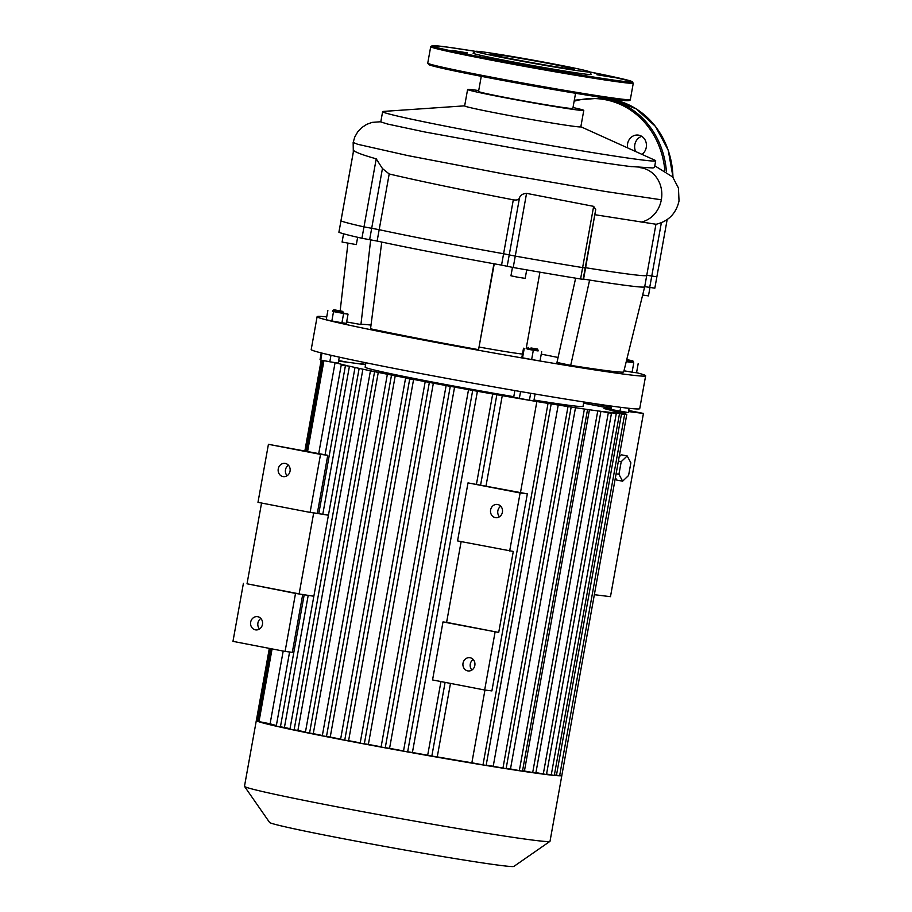 <?xml version="1.0" encoding="UTF-8"?>
<svg xmlns="http://www.w3.org/2000/svg" width="912" height="912" viewBox="0 0 912 912"><rect width="100%" height="100%" fill="white"/><g stroke="black" fill="none" stroke-linecap="round" stroke-linejoin="round"><path stroke-width="1.37" d="M313.853 596.243L295.522 593.416L285.08 651.43L292.319 652.331L302.727 594.442M328.434 515.234L313.705 512.852L299.136 593.86L247.027 583.794L261.562 503.025M446.606 622.372L498.716 632.438L442.993 621.927L446.606 622.372L461.141 541.603M328.457 515.098L310.091 512.407L320.534 454.393L327.761 455.282L317.33 513.308M509.671 550.985L520.114 492.97L468.004 482.893L457.562 540.919L513.285 551.441L498.716 632.438M468.004 482.893L527.341 493.859L491.887 690.908L484.66 690.008L495.091 631.993M442.993 621.927L432.55 679.942L484.66 690.008M495.33 517.628A6.68 6.008 97.1 0 1 490.576 510.127A6.68 6.008 97.1 0 1 497.325 504.439A6.68 6.008 97.1 0 1 502.466 511.803A6.68 6.008 97.1 0 1 495.683 517.685A6.68 6.008 97.1 0 1 495.33 517.628M467.753 670.89A6.68 6.008 97.1 0 1 463 663.377A6.68 6.008 97.1 0 1 469.748 657.689A6.68 6.008 97.1 0 1 474.89 665.053A6.68 6.008 97.1 0 1 468.107 670.947A6.68 6.008 97.1 0 1 467.753 670.89M473.203 659.501A6.68 6.008 -82.9 0 0 471.903 670.035M500.779 506.24A6.68 6.008 -82.9 0 0 499.468 516.773M520.114 492.97L527.341 493.859M295.522 593.416L247.027 583.794M327.761 455.282L268.424 444.315L257.982 502.341L310.091 512.407M285.08 651.43L232.97 641.364L243.413 583.338M268.424 444.315L320.534 454.393M282.971 476.577A6.68 6.008 -82.9 0 0 283.324 476.634A6.68 6.008 -82.9 0 0 290.107 470.752A6.68 6.008 -82.9 0 0 284.966 463.387A6.68 6.008 -82.9 0 0 278.217 469.076A6.68 6.008 -82.9 0 0 282.971 476.577M259.544 628.984A6.68 6.008 97.1 0 1 260.843 618.45M255.394 629.839A6.68 6.008 -82.9 0 0 255.759 629.896A6.68 6.008 -82.9 0 0 262.531 624.002A6.68 6.008 -82.9 0 0 257.389 616.649A6.68 6.008 -82.9 0 0 250.64 622.326A6.68 6.008 -82.9 0 0 255.394 629.839M287.12 475.722A6.68 6.008 97.1 0 1 288.42 465.2M522.473 354.061A44.506 1.186 -169.8 0 1 479.359 347.096M381.752 242.068A150.206 4.001 10.2 0 0 493.928 263.75L478.561 349.661A144.643 3.853 -169.8 0 1 370.534 328.787L381.752 242.068A150.206 4.001 10.2 0 1 377.123 241.064L379.175 229.687L363.979 226.871A161.333 4.298 -169.8 0 1 340.963 220.875L340.963 220.875A161.333 4.298 10.2 0 0 363.979 226.871L379.175 229.687A150.206 4.001 10.2 0 0 503.595 253.741L509.238 254.893L503.595 253.741L501.554 265.118L513.217 267.501A161.333 4.298 10.2 0 0 580.579 278.981L583.167 279.311L585.219 267.934L582.631 267.592A161.333 4.298 -169.8 0 1 515.269 256.112L509.238 254.893L515.269 256.112A161.333 4.298 10.2 0 0 582.631 267.592L584.284 267.683M494.258 263.807L478.561 349.661M583.213 279.038L583.566 279.095A150.206 4.001 10.2 0 0 589.619 280.064A150.206 4.001 10.2 0 0 644.659 286.87L623.705 371.925A144.643 3.853 -169.8 0 1 570.707 365.37L556.97 362.429L575.643 278.171M589.619 280.064L570.707 365.37M558.064 357.481A122.39 3.26 10.2 0 0 541.249 354.141M338.922 232.229L338.911 232.264A161.333 4.298 10.2 0 0 361.939 238.26L377.123 241.064M644.727 286.63L654.793 288.158M644.659 286.87A150.206 4.001 10.2 0 0 644.693 286.813L646.733 275.424A150.206 4.001 10.2 0 0 646.665 275.264M493.928 263.75A150.206 4.001 10.2 0 0 501.554 265.118M347.928 243.299L340.165 310.821M371.013 325.082A122.39 3.26 10.2 0 0 360.935 324.535L346.64 321.959M370.671 239.856L360.935 324.535M334.339 309.829L342.65 311.368L334.339 309.829M333.895 309.795L332.595 310.696L338.044 311.824L343.55 312.668L342.65 311.368M343.55 312.668L343.425 313.318L337.93 312.485L332.481 311.357L332.595 310.696M343.471 313.124L348.042 314.138L346.389 323.327L341.932 322.78L343.596 313.58L332.515 311.129M348.042 314.138L343.596 313.58M341.932 322.78L331.843 320.978L333.496 311.79M331.843 320.978L326.211 319.736L327.864 310.547M339.287 357.139L338.215 363.136L329.813 361.779L330.988 355.27M321.97 353.104L320.728 360.023L329.813 361.779M321.252 352.921L320.044 359.624L320.728 360.023M530.989 347.974L537.305 349L530.989 347.974M528.538 347.426L527.25 348.327L530.317 349.011L538.194 350.288L537.305 349M538.194 350.288L538.08 350.949L530.191 349.661L527.125 348.977L527.25 348.327M538.114 350.755L527.159 348.794M533.292 350.368L531.639 359.556L540.029 360.913L541.682 351.724M531.639 359.556L522.553 357.8L524.206 348.612M522.553 357.8L521.869 357.401L523.522 348.213M535.093 394.03L533.873 400.801L529.416 400.254L530.67 393.277M514.881 390.564L513.684 397.21L529.416 400.254M520.57 391.544L519.327 398.453M626.738 359.613L632.803 360.81L626.692 359.83M626.419 360.935L633.692 362.11L632.803 360.81M633.692 362.11L633.019 362.725L626.259 361.585M633.612 362.566L626.225 361.688M633.737 363.022L632.084 372.221L636.542 372.769L638.195 363.569M632.084 372.221L623.99 370.774M610.755 405.977L610.196 409.066L610.88 409.465L628.357 412.577L629.132 408.314M611.485 406.079L610.88 409.465M620.662 407.311L619.966 411.221M636.553 372.666A166.896 4.446 -169.8 0 1 645.639 375.812A166.896 4.446 -169.8 0 1 480.59 350.63A166.896 4.446 -169.8 0 1 317.114 316.692A166.896 4.446 -169.8 0 1 326.713 316.92M317.114 316.692L311.209 349.535A166.896 4.446 10.2 0 0 474.673 383.473A166.896 4.446 10.2 0 0 639.722 408.644L645.639 375.812M343.573 233.791L342.091 242.056L356.33 244.61L357.652 237.28M512.464 267.364L510.948 275.8L518.039 277.271L525.187 278.365L526.714 269.872M642.652 295.032L648.466 295.887L649.982 287.462M583.566 279.095L585.618 267.718A150.206 4.001 10.2 0 0 646.733 275.424A150.206 4.001 10.2 0 1 585.618 267.718L594.795 214.685M661.36 222.745L651.772 276.028L646.768 275.253L656.879 276.792L651.772 276.028L649.72 287.405M635.96 151.666A50.89 45.771 -82.9 0 0 635.333 150.708A10.568 9.508 97.1 0 1 641.74 136.344M635.675 151.54A10.568 9.508 97.1 0 1 635.333 150.708M641.98 154.379A10.568 9.508 -82.9 0 0 646.289 143.423A10.568 9.508 -82.9 0 0 638.788 135.181A10.568 9.508 -82.9 0 0 638.218 135.09A10.568 9.508 -82.9 0 0 627.57 147.869M567.207 72.31L547.462 68.639L567.207 72.31M452.477 50.456L467.468 52.896L452.477 50.456M611.906 77.189L596.915 74.75L611.906 77.189M475.665 51.357L473.089 53.147A60.078 1.607 10.2 0 0 517.913 62.837A60.078 1.607 10.2 0 0 585.276 74.089A60.078 1.607 10.2 0 0 591.307 74.419L589.517 71.831A57.855 1.539 10.2 0 0 532.859 60.112A57.855 1.539 10.2 0 0 475.665 51.357A57.855 1.539 10.2 0 0 518.837 60.682A57.855 1.539 10.2 0 0 583.703 71.512A57.855 1.539 10.2 0 0 589.517 71.831M569.989 68.867A42.34 1.129 10.2 0 0 574.252 69.13A42.34 1.129 10.2 0 0 532.779 60.523A42.34 1.129 10.2 0 0 490.918 54.139A42.34 1.129 10.2 0 0 523.066 61.036A42.34 1.129 10.2 0 0 569.989 68.867M583.84 401.975L583.042 406.364A110.705 2.953 -169.8 0 1 534.01 400.037M513.787 396.686A110.705 2.953 -169.8 0 1 365.131 367.148L365.917 362.771M622.634 481.205L618.94 474.297L621.22 461.654L627.182 455.932L630.865 462.84L628.585 475.483L622.634 481.205L616.729 480.065L615.418 477.614M619.168 456.821L621.277 454.792L627.182 455.932M616.113 473.75L618.94 474.297M618.393 461.107L621.22 461.654M594.362 594.692L610.47 596.676L643.439 413.432L628.539 411.586M610.322 408.359L583.612 403.195M365.598 364.561L360.696 363.569L365.621 364.424M338.683 360.525L347.746 362.269A144.085 3.842 -169.8 0 1 356.227 363.398L358.747 363.751A144.085 3.842 -169.8 0 1 365.564 364.732M338.66 360.639L345.819 362.03A144.085 3.842 -169.8 0 0 339.583 361.334L338.569 361.141M360.206 742.881A144.085 3.842 -169.8 0 1 348.601 740.658L344.736 740.179L409.727 378.936L405.578 378.161L409.67 378.651A144.085 3.842 -169.8 0 1 395.227 375.824L391.579 375.094A144.085 3.842 -169.8 0 1 378.275 372.404L374.935 371.72A144.085 3.842 -169.8 0 1 362.896 369.189L359.932 368.551A144.085 3.842 -169.8 0 1 349.433 366.202L341.248 364.937L346.925 365.621A144.085 3.842 -169.8 0 1 335.719 362.737M409.727 378.936L413.603 379.415A144.085 3.842 -169.8 0 0 429.142 382.379L433.36 383.177A144.085 3.842 -169.8 0 0 450.038 386.278L454.575 387.11A144.085 3.842 -169.8 0 0 472.519 390.382L477.409 391.259A144.085 3.842 -169.8 0 0 496.903 394.714L502.261 395.648A144.085 3.842 -169.8 0 0 536.86 401.542L520.49 492.537M561.838 775.405A155.211 4.138 -169.8 0 1 561.849 775.485A155.211 4.138 -169.8 0 1 561.815 775.553A155.211 4.138 -169.8 0 1 559.592 775.781A155.211 4.138 -169.8 0 1 554.302 775.417L551.258 774.904L616.261 413.66L608.589 412.178A144.085 3.842 -169.8 0 1 602.353 411.483L611.462 413.284L600.427 411.244A144.085 3.842 -169.8 0 1 591.945 410.115L589.426 409.762A144.085 3.842 -169.8 0 1 578.641 408.188L575.483 407.71A144.085 3.842 -169.8 0 1 562.111 405.646L558.224 405.031A144.085 3.842 -169.8 0 1 541.705 402.34L536.86 401.542M616.261 413.66L609.923 412.304A144.085 3.842 -169.8 0 0 613.844 412.543L624.617 414.527L614.551 412.543A144.085 3.842 -169.8 0 0 615.896 412.292L626.806 414.31L615.862 412.156A144.085 3.842 -169.8 0 0 614.05 411.289L625.415 413.387L613.069 410.97A144.085 3.842 -169.8 0 0 604.04 408.553L610.755 409.385M625.142 412.053L624.925 413.261M583.623 403.127L610.333 408.291M623.968 413.079L624.184 411.905M643.439 413.432A523.83 13.965 10.2 0 0 628.733 410.503M610.584 406.912A523.83 13.965 10.2 0 0 591.261 403.115M561.849 775.485L550.016 841.274A155.211 4.138 -169.8 0 1 549.936 841.377A155.211 4.138 -169.8 0 1 534.398 840.305A155.211 4.138 -169.8 0 1 364.344 811.976A155.211 4.138 -169.8 0 1 244.519 786.418A155.211 4.138 -169.8 0 1 244.484 786.304L256.329 720.514A155.211 4.138 -169.8 0 1 256.363 720.446L257.583 720.719L270.556 648.626M244.519 786.418L269.576 822.442A124.169 3.306 10.2 0 0 365.427 842.882A124.169 3.306 10.2 0 0 501.475 865.545A124.169 3.306 10.2 0 0 513.901 866.4L549.936 841.377M619.408 414.173L554.302 775.417A155.211 4.138 -169.8 0 1 546.231 774.516A155.211 4.138 -169.8 0 1 535.469 773.08A155.211 4.138 -169.8 0 1 521.915 771.119A155.211 4.138 -169.8 0 1 505.294 768.565A155.211 4.138 -169.8 0 1 485.036 765.305A155.211 4.138 -169.8 0 1 430.145 755.957A155.211 4.138 -169.8 0 1 405.623 751.579A155.211 4.138 -169.8 0 1 382.892 747.43A155.211 4.138 -169.8 0 1 361.665 743.474A155.211 4.138 -169.8 0 1 341.806 739.678A155.211 4.138 -169.8 0 1 323.27 736.052A155.211 4.138 -169.8 0 1 306.09 732.587A155.211 4.138 -169.8 0 1 290.426 729.315A155.211 4.138 -169.8 0 1 276.541 726.26A155.211 4.138 -169.8 0 1 257.777 721.381A155.211 4.138 -169.8 0 1 256.329 720.514M589.426 409.762L524.434 771.005A144.085 3.842 -169.8 0 1 522.565 770.743M575.483 407.71L510.481 768.964A144.085 3.842 -169.8 0 1 506.171 768.303M558.224 405.031L493.221 766.274A144.085 3.842 -169.8 0 1 486.187 765.134M484.956 690.053L471.869 762.785A144.085 3.842 -169.8 0 1 437.258 756.892L450.482 683.407M486.028 485.879L502.261 395.648M427.694 755.216A144.085 3.842 -169.8 0 1 412.418 752.503L477.409 391.259M403.526 750.907A144.085 3.842 -169.8 0 1 389.572 748.353L454.575 387.11M381.125 746.803A144.085 3.842 -169.8 0 1 368.368 744.42L433.36 383.177M348.601 740.658L413.603 379.415M340.632 739.108A144.085 3.842 -169.8 0 1 330.224 737.067L395.227 375.824M322.369 735.494A144.085 3.842 -169.8 0 1 313.272 733.647L378.275 372.404M305.452 732.028A144.085 3.842 -169.8 0 1 297.905 730.432L362.896 369.189M290.016 728.711A144.085 3.842 -169.8 0 1 284.43 727.445L308.21 595.331M322.802 514.186L349.433 366.202M276.37 725.519A144.085 3.842 -169.8 0 1 270.1 723.786L283.187 651.065M318.733 453.538L335.08 362.634M270.1 723.786L257.765 721.358L270.841 648.683M437.258 756.892L427.648 755.444L440.952 681.56M389.572 748.353L381.079 747.053L446.082 385.799M412.418 752.503L403.492 751.135L468.483 389.891M368.368 744.42L360.16 743.143L425.152 381.9M344.736 740.179L340.575 739.404L405.578 378.161M551.133 404.21L486.13 765.453L471.869 762.785M611.462 413.284L546.459 774.527L535.937 772.589M600.837 411.871L535.846 773.114L524.434 771.005M571.106 407.413L506.103 768.668L493.221 766.274M587.476 409.933L522.485 771.187L510.481 768.964M330.224 737.067L322.301 735.824L387.304 374.581M313.272 733.647L305.383 732.416L370.375 371.173M297.905 730.432L289.936 729.19L354.928 367.946M284.43 727.445L276.245 726.18L289.594 651.989M624.617 414.527L559.626 775.781L554.507 774.881M551.258 774.904L546.55 773.992M626.806 414.31L561.815 775.553L559.717 775.234M655.842 224.227L595.148 214.753M630.283 166.497L653.003 167.979L654.52 167.329L655.694 160.797A138.727 3.694 10.2 0 0 655.01 160.273L580.841 126.745M640.349 167.683A27.611 24.841 97.1 0 1 661.337 199.796A27.611 24.841 97.1 0 1 641.045 222.152M667.162 219.598L654.827 288.181M464.653 105.838L383.462 111.412A138.727 3.694 10.2 0 0 382.63 111.663A138.727 3.694 10.2 0 0 518.506 139.867A138.727 3.694 10.2 0 0 655.694 160.797M382.63 111.663L380.783 121.934L387.725 124.078L424.855 131.989L520.627 149.408M585.219 267.934L595.73 209.498L593.644 206.351L526.555 193.367C522.622 193.732 520.273 195.225 519.498 197.858C518.848 199.751 516.785 200.401 513.308 199.819C461.882 189.913 420.523 181.306 389.196 173.975L382.436 168.549L376.223 158.825C363.58 155.268 356.045 152.509 353.617 150.526L353.56 150.833M389.196 173.975L379.175 229.687A150.206 4.001 10.2 0 0 503.595 253.741L513.308 199.819M338.911 232.264L340.963 220.875L338.888 232.241M478.709 90.562A59.029 1.573 10.2 0 0 467.594 89.501A59.029 1.573 10.2 0 0 525.415 101.494A59.029 1.573 10.2 0 0 583.783 110.398A59.029 1.573 10.2 0 0 572.998 107.525M481.274 76.312L478.549 91.462A47.903 1.277 10.2 0 0 525.46 101.209A47.903 1.277 10.2 0 0 572.839 108.437L575.563 93.275M467.594 89.501L464.641 105.917A59.029 1.573 10.2 0 0 522.462 117.922A59.029 1.573 10.2 0 0 580.83 126.825L583.783 110.398M382.436 168.549L369.634 239.685M376.223 158.825L361.939 238.26M593.644 206.351L580.579 278.981M513.217 267.501L526.555 193.367M507.186 266.281L519.498 197.858M672.953 177.316A83.448 75.069 -82.9 0 0 612.556 99.499A83.448 75.069 -82.9 0 0 608.019 98.781L601.749 98.006A83.448 75.069 97.1 0 1 606.286 98.724A83.448 75.069 97.1 0 1 666.41 171.308M664.837 170.293A82.331 74.066 -82.9 0 0 605.602 99.761A82.331 74.066 -82.9 0 0 574.127 101.221M622.144 81.214A101.813 2.713 10.2 0 0 589.54 71.877L631.366 81.248L633.293 83.14A102.919 2.747 10.2 0 1 622.93 82.502A102.919 2.747 10.2 0 1 508.862 63.475A102.919 2.747 10.2 0 1 430.703 46.694L432.322 45.6L447.496 47.116L475.631 51.38A101.813 2.713 10.2 0 0 466.602 54.116A101.813 2.713 10.2 0 0 622.144 81.214M630.329 99.568C630.466 101.004 626.635 101.095 618.86 99.83C600.894 97.652 557.335 90.459 515.804 82.821L443.939 68.639L428.891 64.706L427.751 63.11A102.919 2.747 10.2 0 0 505.898 79.891A102.919 2.747 10.2 0 0 619.978 98.918A102.919 2.747 10.2 0 0 630.329 99.568L633.293 83.14M430.327 64.216A101.813 2.713 10.2 0 0 497.325 79.39A101.813 2.713 10.2 0 0 618.803 99.818M306.101 451.098L322.426 360.354M258.985 721.643L272.072 648.922M307.618 451.394L323.942 360.65M431.809 756.219L445.102 682.37M480.635 484.842L496.812 394.976M385.24 747.817L450.232 386.574M407.641 751.91L472.644 390.667M364.31 743.918L429.313 382.675M482.984 764.94L547.975 403.697M543.301 774.014L608.304 412.771M532.688 772.601L597.691 411.358M502.945 768.155L567.948 406.9M519.327 770.674L584.33 409.42M326.462 736.6L391.465 375.356M309.533 733.191L374.536 371.948M294.086 729.965L359.089 368.722M280.406 726.955L304.209 594.681M318.801 513.547L345.409 365.701M556.468 775.268L621.471 414.014M380.817 121.741L372.153 122.379L366.704 124.351L361.722 127.623L357.664 131.955L354.814 136.925L353.161 142.42L357.641 144.278L407.915 155.61L504.062 173.998L605.294 191.463L661.337 199.796M340.963 220.875L353.617 150.526M539.927 272.164L526.167 348.635M612.488 99.488L636.177 108.859L655.454 126.415L668.222 150.161L673.067 177.452M574.309 100.206L601.749 98.006M427.751 63.11L430.703 46.694M492.651 394.201L476.486 484.033M322.711 360.411L306.375 451.155M321.195 360.115L304.87 450.859M269.325 648.386L256.363 720.446M325.082 454.769L341.248 364.937M625.415 413.387L625.313 413.98M655.888 224.329C668.371 221.399 676.088 213.613 679.03 200.959L678.448 188.009L672.646 176.939L654.793 165.824M655.933 224.318L646.733 275.424M515.326 148.496C559.375 156.112 605.944 163.499 631.56 166.657M353.161 142.42L353.309 152.087M353.582 150.583L340.928 220.852"/></g></svg>
